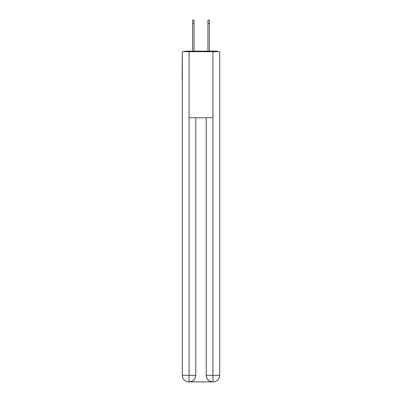 <?xml version="1.0" encoding="UTF-8"?>
<svg xmlns="http://www.w3.org/2000/svg" width="402" height="402" viewBox="0 0 402 402"><rect width="100%" height="100%" fill="white"/><g stroke="black" fill="none" stroke-linecap="round" stroke-linejoin="round"><path stroke-width="0.6" d="M219.713 54.551L219.713 101.771M182.287 78.656L182.287 101.771M182.121 78.656L182.287 54.551M217.804 51.692A1.653 1.653 0 0 0 216.572 51.139L185.428 51.139A1.653 1.653 0 0 0 184.196 51.692M216.572 51.139L209.588 51.139M192.412 51.139L185.428 51.139M188.895 381.9A6.603 6.603 0 0 1 182.287 375.297L195.774 375.297L195.774 117.731L195.774 375.297A6.603 6.603 0 0 1 189.166 381.9L188.895 381.9A6.603 6.603 0 0 1 182.287 375.297L182.287 51.692L189.056 51.692L189.056 117.731L212.944 117.731L212.944 51.692L189.056 51.692M212.944 51.692L219.713 51.692L219.713 375.297A6.603 6.603 0 0 1 213.105 381.9L212.834 381.9A6.603 6.603 0 0 1 206.226 375.297L206.226 117.731L206.226 375.297C206.563 379.186 208.764 381.387 212.834 381.9L189.166 381.9C193.251 381.473 195.452 379.272 195.774 375.297M206.226 375.297L212.944 375.297L212.995 381.9M189.056 117.731L189.056 381.9M192.633 23.401L192.633 20.1L194.065 20.1L194.065 23.401L192.633 23.401L192.633 51.139M194.065 51.139L194.065 23.401M207.934 51.139L207.934 20.1L209.367 20.1L209.367 23.401L207.934 23.401M209.367 51.139L209.367 23.401M212.944 117.731L212.944 375.297L219.713 375.297"/></g></svg>
